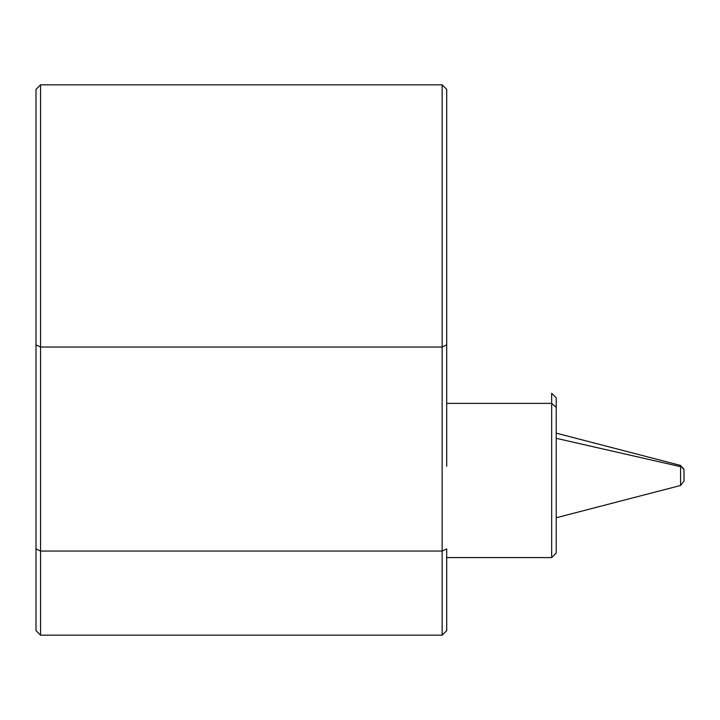 <?xml version="1.0" encoding="UTF-8"?>
<svg xmlns="http://www.w3.org/2000/svg" width="720" height="720" viewBox="0 0 720 720"><rect width="100%" height="100%" fill="white"/><g stroke="black" fill="none" stroke-linecap="round" stroke-linejoin="round"><path stroke-width="1.08" d="M446.706 466.326L446.706 344.88L442.143 347.04L446.706 344.88L446.706 89.388L442.143 84.825L446.706 89.388L446.706 343.611M446.706 412.317L446.706 447.318M442.143 347.04L442.143 84.825L40.563 84.825L442.143 84.825L442.143 347.04L40.563 347.04L40.563 84.825L36 89.388L40.563 84.825L40.563 347.04L442.143 347.04L442.143 551.052L442.143 347.04M446.706 548.892L442.143 551.052L446.706 548.892L446.706 630.612L442.143 635.175L442.143 551.052L40.563 551.052L40.563 347.04L36 344.88L36 89.388L36 344.88L40.563 347.04L40.563 551.052L442.143 551.052L442.143 635.175L40.563 635.175L40.563 551.052L36 548.892L36 344.88L36 548.892L40.563 551.052L40.563 635.175L36 630.612L36 548.892M36 344.88L36 275.787M556.227 543.537L556.227 407.376L551.664 403.371L551.664 393.309L551.664 403.371L446.706 403.371L551.664 403.371L551.664 557.595L551.664 403.371L556.227 407.376L556.227 553.032L551.664 557.595L446.706 557.595M551.664 393.309L556.227 397.872L556.227 407.376M684 470.538L684 480.366L684 470.538A4.563 4.005 180 0 0 680.58 466.668L680.58 485.469L680.58 466.668L556.227 438.318L680.58 466.668L680.58 465.435L680.58 466.668A4.563 4.005 0 0 1 684 470.538L684 481.05L684 470.538M684 481.05L680.58 485.469L556.227 517.77M684 469.854L680.58 465.435L556.227 433.143"/></g></svg>
